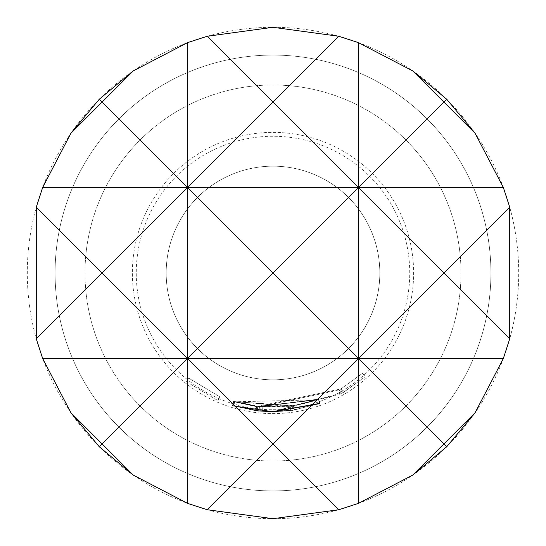 <?xml version="1.0" encoding="UTF-8"?>
<svg xmlns="http://www.w3.org/2000/svg" width="546" height="546" viewBox="0 0 546 546"><rect width="100%" height="100%" fill="white"/><g stroke="black" fill="none" stroke-linecap="round" stroke-linejoin="round"><path stroke-width="0.41" stroke-dasharray="2.73 2.05" d="M186.213 381.572L218.004 400.655L186.213 381.572L188.882 378.235L219.697 396.73L188.882 378.235M273 490.922A217.922 217.922 0 0 0 490.922 273A217.922 217.922 0 0 0 273 55.078A217.922 217.922 0 0 0 55.078 273A217.922 217.922 0 0 0 273 490.922A217.922 217.922 0 0 0 490.922 273A217.922 217.922 0 0 0 273 55.078A217.922 217.922 0 0 0 55.078 273A217.922 217.922 0 0 0 273 490.922A217.922 217.922 0 0 1 55.078 273A217.922 217.922 0 0 1 273 55.078A217.922 217.922 0 0 1 490.922 273A217.922 217.922 0 0 1 273 490.922A217.922 217.922 0 0 1 55.078 273A217.922 217.922 0 0 1 273 55.078A217.922 217.922 0 0 1 490.922 273A217.922 217.922 0 0 1 273 490.922A217.922 217.922 0 0 1 55.078 273A217.922 217.922 0 0 1 273 55.078A217.922 217.922 0 0 1 490.922 273A217.922 217.922 0 0 1 273 490.922A217.922 217.922 0 0 1 55.078 273A217.922 217.922 0 0 1 273 55.078A217.922 217.922 0 0 1 490.922 273A217.922 217.922 0 0 1 273 490.922A217.922 217.922 0 0 0 490.922 273A217.922 217.922 0 0 0 273 55.078M273 461.015A188.015 188.015 0 0 0 461.015 273A188.015 188.015 0 0 0 273 84.985A188.015 188.015 0 0 0 84.985 273A188.015 188.015 0 0 0 273 461.015A188.015 188.015 0 0 0 461.015 273A188.015 188.015 0 0 0 273 84.985A188.015 188.015 0 0 0 84.985 273A188.015 188.015 0 0 0 273 461.015M273 166.175A106.825 106.825 0 0 0 166.175 273A106.825 106.825 0 0 0 273 379.825A106.825 106.825 0 0 0 379.825 273A106.825 106.825 0 0 0 273 166.175A106.825 106.825 0 0 0 166.175 273A106.825 106.825 0 0 0 273 379.825A106.825 106.825 0 0 0 379.825 273A106.825 106.825 0 0 0 273 166.175M273 409.739A136.739 136.739 0 0 0 409.739 273A136.739 136.739 0 0 0 273 136.261A136.739 136.739 0 0 0 136.261 273A136.739 136.739 0 0 0 273 409.739M273 411.35L319.983 403.16L273 411.377L260.708 410.913L273 411.466L319.99 403.241L273 411.479L258.954 410.769L233.586 405.644L259.084 410.653L273 411.35M273 411.507L294.096 409.896L319.901 403.439L292.779 410.223L273 411.636L343.154 392.615L365.383 376.583L341.482 393.721L273 411.711L257.316 410.885L273 411.78L288.725 410.885L319.833 403.562L292.54 410.415L273 411.8L255.746 410.722L232.234 405.569L256.088 410.633L273 411.664L232.432 405.576L273 411.616L292.417 410.169L273 411.548L233.572 405.78L273 411.507M318.393 399.535L291.933 406.19L256.272 406.483L233.49 401.569L256.606 406.395L340.991 388.929L362.469 373.321L339.373 390.008L259.398 406.736L257.801 406.64L290.226 406.347L290.779 410.585L290.09 406.347L318.393 399.535L319.833 403.562M273 411.82L319.922 403.658L273 411.848L257.371 411.049L273 411.943L320.004 403.74L273 411.95L320.058 403.801L273 411.991L232.384 405.917L273 411.964L255.849 410.892L232.241 405.733L255.719 410.749L273 411.82M273 132.378A140.622 140.622 0 0 1 413.622 273A140.622 140.622 0 0 1 273 413.622A140.622 140.622 0 0 1 132.378 273A140.622 140.622 0 0 1 273 132.378M259.391 406.517L234.8 401.549L259.514 406.401L318.516 399.119L260.995 406.627L260.708 410.913L261.09 406.654L318.543 399.222L319.99 403.241L318.543 399.249L259.391 406.517L258.954 410.769M257.221 410.851L257.705 406.606L257.221 410.851M273 518.7A245.7 245.7 0 0 0 518.7 273A245.7 245.7 0 0 0 273 27.3A245.7 245.7 0 0 0 27.3 273A245.7 245.7 0 0 0 273 518.7M318.557 399.72L256.374 406.654L233.497 401.651L256.251 406.504L318.475 399.638L257.705 406.763L257.371 411.049L257.849 406.804L318.557 399.72L320.004 403.74M233.633 401.829L318.611 399.781L233.633 401.829L232.384 405.917M233.654 401.863L232.405 405.951M318.611 399.781L320.058 403.801M318.591 399.761L320.038 403.781L318.577 399.74M233.586 401.76L232.33 405.849M256.374 406.654L255.849 410.892M259.289 406.879L258.852 411.131M318.495 399.658L319.942 403.678M318.475 399.638L319.922 403.658M256.251 406.504L255.719 410.749M233.497 401.651L232.241 405.733M339.284 389.946L341.393 393.666M339.373 390.008L341.482 393.721M362.537 373.396L365.383 376.583M362.469 373.321L365.308 376.508M340.991 388.929L343.154 392.615M256.606 406.395L256.088 410.633M233.49 401.481L232.234 405.569M233.49 401.569L232.234 405.658M256.272 406.483L255.746 410.722M291.933 406.19L292.54 410.415M318.441 399.597L319.888 403.617M288.24 406.64L288.725 410.885M259.398 406.736L258.968 410.988M292.171 405.992L233.681 401.487L288.916 406.401L291.817 405.937L234.787 401.685L293.441 405.671L318.632 399.269L292.171 405.992L292.779 410.223M318.461 399.419L319.901 403.439M318.632 399.269L320.086 403.289M293.441 405.671L294.096 409.896M234.787 401.685L233.572 405.78M234.828 401.72L233.613 405.821M291.817 405.937L292.417 410.169M288.916 406.401L289.421 410.64M233.975 401.556L232.739 405.644M233.681 401.487L232.432 405.576M234.794 401.638L233.579 405.733M262.865 406.722L262.544 410.981M319.97 403.139L318.516 399.119L319.983 403.16M259.514 406.401L259.084 410.653M234.8 401.549L233.586 405.644M218.004 400.655L219.697 396.73L218.004 400.655"/><path stroke-width="0.82" d="M338.8 36.275L273 27.3L207.2 36.275L187.537 42.643L133.224 70.932L99.263 99.263L70.932 133.224L42.643 187.537L36.275 207.2L36.275 338.8L102.082 273L187.537 358.463L273 273L358.463 358.463L443.918 273L358.463 187.537L358.463 503.357L412.776 475.068L446.737 446.737L475.068 412.776L503.357 358.463L509.725 338.8L509.725 207.2L503.357 187.537L475.068 133.224L446.737 99.263L412.776 70.932L358.463 42.643L338.8 36.275L273 102.082L358.463 187.537L273 273L187.537 187.537L187.537 503.357L207.2 509.725L273 443.918L338.8 509.725L358.463 503.357M207.2 509.725L273 518.7L338.8 509.725M509.725 207.2L443.918 273L509.725 338.8M187.537 42.643L187.537 187.537L102.082 273L36.275 207.2M412.776 475.068L443.918 443.918L358.463 358.463L273 443.918L187.537 358.463L102.082 443.918L133.224 475.068L187.537 503.357M475.068 412.776L443.918 443.918L446.737 446.737M70.932 412.776L99.263 446.737L102.082 443.918L70.932 412.776L42.643 358.463L36.275 338.8M99.263 446.737L133.224 475.068M358.463 42.643L358.463 187.537L443.918 102.082L412.776 70.932M446.737 99.263L443.918 102.082L475.068 133.224M133.224 70.932L102.082 102.082L187.537 187.537L273 102.082L207.2 36.275M70.932 133.224L102.082 102.082L99.263 99.263M503.357 358.463L42.643 358.463M503.357 187.537L42.643 187.537"/></g></svg>
